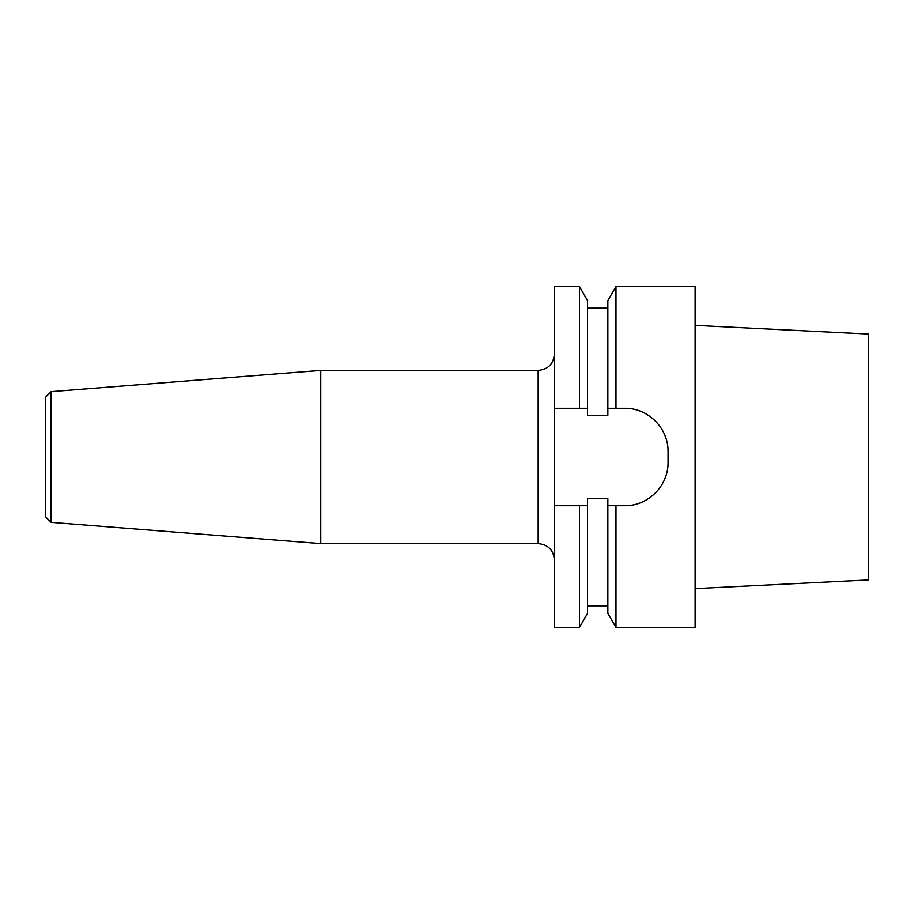 <?xml version="1.0" encoding="UTF-8"?>
<svg xmlns="http://www.w3.org/2000/svg" width="914" height="914" viewBox="0 0 914 914"><rect width="100%" height="100%" fill="white"/><g stroke="black" fill="none" stroke-linecap="round" stroke-linejoin="round"><path stroke-width="1.37" d="M695.12 627.472L695.12 286.528L615.99 286.528L615.99 408.295L624.765 408.295C648.175 407.941 668.42 428.209 668.065 451.585L668.065 462.415C668.431 485.768 648.186 506.048 624.765 505.705L607.856 505.705L615.99 505.705L615.99 627.472L695.12 627.472M51.115 522.362L51.115 391.638L45.7 397.042L45.7 516.958L51.115 522.362L320.757 543.59L538.175 543.59C548.034 544.55 553.45 549.965 554.41 559.825M615.99 286.528L607.856 300.615L607.856 408.295L615.99 408.295L607.856 408.295L607.856 415.333L587.565 415.333L587.565 408.295L579.43 408.295L579.43 286.528L554.41 286.528L554.41 627.472L579.43 627.472L579.43 505.705L587.565 505.705L554.41 505.705L579.43 505.705M579.43 627.472L587.565 613.385L587.565 498.667L607.856 498.667L607.856 613.385L615.99 627.472M579.43 286.528L587.565 300.615L587.565 408.295L554.41 408.295M51.115 391.638L320.757 370.41L320.757 543.59M695.12 325.384L868.3 334.056L868.3 579.944L695.12 588.616M320.757 370.41L538.175 370.41L538.175 543.59M607.856 308.178L587.565 308.178M607.856 605.822L587.565 605.822M538.175 370.41C548.034 369.45 553.45 364.035 554.41 354.175"/></g></svg>
